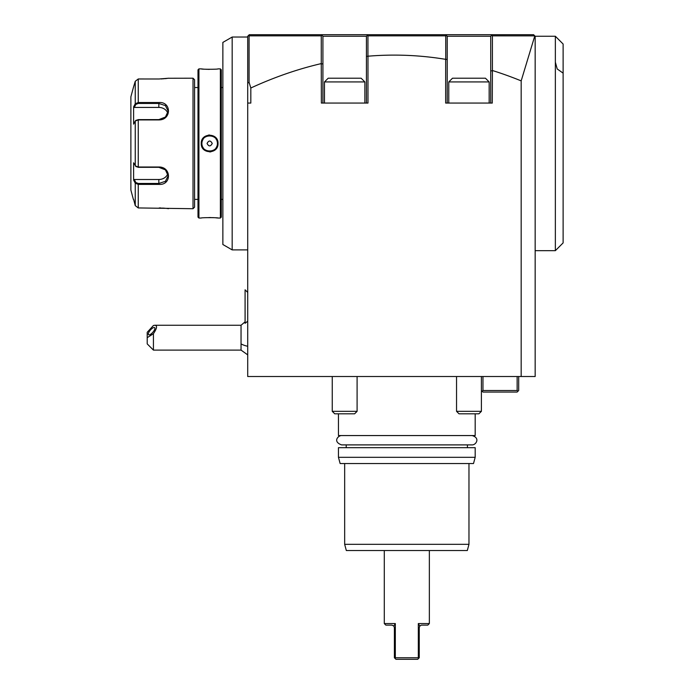 <?xml version="1.0" encoding="UTF-8"?>
<svg xmlns="http://www.w3.org/2000/svg" width="694" height="694" viewBox="0 0 694 694"><rect width="100%" height="100%" fill="white"/><g stroke="black" fill="none" stroke-linecap="round" stroke-linejoin="round"><path stroke-width="1.04" d="M133.612 199.395L135.252 205.624L133.612 199.395M135.252 103.744L135.859 104.386L138.253 103.458L158.839 103.458L158.839 102.53C171.626 101.48 171.652 120.105 158.839 119.915L138.253 119.915L135.252 121.016L133.612 124.131L133.612 106.859L135.252 103.744L138.253 102.53L158.839 102.53L138.253 102.53L138.253 78.977L158.839 78.986L138.253 78.977L135.252 81.302L133.378 87.531L135.252 81.302L135.252 103.744L134.055 106.026M135.859 166.387L138.253 167.323L158.839 167.323L165.415 169.857L168.165 175.782L165.424 181.308L158.839 183.468L138.253 183.468L135.859 182.531L135.252 183.173L135.252 205.624L138.253 207.94L138.253 184.396L158.839 184.396L138.253 184.396L135.252 183.173L133.612 180.067L133.612 162.795L136.154 166.733M133.378 87.531L130.88 96.848L130.88 190.069L133.378 199.395M133.803 106.494L134.254 107.423L158.839 107.423A9.326 8.076 180 0 1 167.827 113.33M135.859 182.531L134.254 179.503L133.803 180.423M134.055 180.9L134.957 182.609M168.495 208.677L167.098 208.478M166.543 208.408L165.935 208.339M165.103 208.252L164.14 208.165M163.42 208.105L162.5 208.044M161.225 207.983L159.247 207.94M168.529 78.249L193.027 78.205L193.027 208.721L138.253 207.94M168.789 78.205L159.247 78.977M161.286 78.934L162.431 78.882M163.463 78.812L164.088 78.76M165.111 78.674L165.909 78.587M166.569 78.509L167.081 78.448M136.154 120.183L135.252 121.016L135.252 165.909L138.253 167.011L158.839 167.002C171.6 166.794 171.678 185.419 158.839 184.396L158.839 179.503L134.254 179.503M158.839 107.423L158.839 103.458L165.424 105.618L168.165 111.144L165.424 117.06L158.839 119.602L138.253 119.602L135.859 120.53M167.827 173.587A9.326 8.076 0 0 1 158.839 179.503M134.254 107.423L135.859 104.386M193.027 78.205L194.58 79.758L194.58 207.168L194.58 79.758M193.027 208.721L194.58 207.168M197.998 199.395L194.58 199.395M197.998 87.531L194.58 87.531M197.998 217.109L197.998 69.816L198.926 68.88L198.926 218.037L197.998 217.109M217.786 68.914L218.037 68.88C218.541 69.409 200.766 69.409 201.26 68.88L201.824 68.94M202.058 68.966L203.394 69.096M205.467 69.244L206.959 69.313M207.706 69.339L209.441 69.365M201.26 68.88L198.926 68.88M218.037 68.88L220.371 68.88L220.371 218.037L218.037 218.037C218.532 217.517 200.766 217.517 201.26 218.037L198.926 218.037M217.777 218.011L217.213 217.951M216.762 217.907L215.817 217.821M214.246 217.708L212.538 217.612M211.176 217.578L208.825 217.56M209.649 135L208.417 135.096M209.649 151.925L210.881 151.83M218.037 143.458C218.506 154.415 200.757 154.354 201.26 143.458C200.792 132.511 218.549 132.571 218.037 143.458L217.422 143.458C217.951 153.478 201.329 153.443 201.885 143.458C201.347 133.439 217.968 133.482 217.422 143.458A7.773 7.773 0 0 0 217.404 142.964M220.371 68.88L221.299 69.816L221.299 217.109L220.371 218.037M222.861 87.531L221.299 87.531M222.861 199.395L221.299 199.395M222.861 42.412L222.861 244.514L232.178 249.892L232.178 37.034L222.861 42.412M232.178 37.034L247.715 37.034M232.178 249.892L247.715 249.892M535.161 250.673L555.356 250.673L555.356 36.253L535.161 36.253L535.161 376.521L247.715 376.521L247.715 36.253L249.267 34.7L248.599 35.368L249.085 35.854L321.27 35.854L321.895 35.229L321.365 34.7L249.267 34.7L533.599 34.7L321.365 34.7L322.918 36.253L322.918 103.068L322.918 36.253L366.423 36.253L367.976 34.7L366.423 36.253L366.423 56.414L367.976 56.205A4682.461 1211.906 -90 0 1 445.661 59.337L447.214 59.545L447.214 103.068L447.214 36.253L490.719 36.253L492.272 34.7L491.76 35.212L492.402 35.854L534.779 35.871L533.599 34.7M247.715 103.068L250.82 103.068L250.82 87.999L249.085 82.308L247.715 83.167M445.661 59.337L445.661 103.068L492.272 103.068L492.402 70.502A4682.461 1211.906 -90 0 1 521.177 80.877L521.177 376.521M367.976 56.205L367.976 103.068L321.365 103.068L321.27 63.596A4682.461 1211.906 90 0 0 250.82 87.999M534.796 35.888L521.177 80.877M555.356 36.253L563.12 44.026L563.12 242.9L555.356 250.673M492.402 70.502L492.402 35.854M490.719 70.693L490.719 36.253L492.272 34.7L490.719 36.253L490.719 103.068L490.719 70.693L492.272 70.953M367.941 56.084L367.941 35.854L445.73 35.854L445.73 59.094M367.941 35.854L367.386 35.29L367.976 34.7L366.423 36.253L366.423 103.068L366.423 56.414M445.73 35.854L446.268 35.307L445.661 34.7L447.214 36.253L447.214 59.545M321.365 63.935L322.918 63.796M321.895 35.229L322.918 36.253L321.895 35.229M321.27 35.854L321.27 63.596M249.085 82.308L249.085 35.854M324.471 81.935L364.871 81.935L361.14 78.205L328.201 78.205L324.471 81.935L324.471 103.068M445.661 34.7L447.214 36.253L445.661 34.7M489.166 81.935L448.766 81.935L452.497 78.205L485.436 78.205L489.166 81.935L489.166 103.068M489.66 36.253L447.422 36.253M365.365 36.253L359.596 36.253M329.737 36.253L323.126 36.253M456.539 376.521L456.539 411.325L481.402 411.325L481.402 376.521M481.402 411.325L478.912 413.806L459.02 413.806L456.539 411.325M332.244 376.521L332.244 411.325L357.098 411.325L357.098 376.521M357.098 411.325L354.617 413.806L334.725 413.806L332.244 411.325M482.955 376.521L482.955 390.505L517.134 390.505L517.134 376.521M518.687 376.521L518.687 390.505L517.906 391.277L517.134 390.505M481.402 390.505L482.174 391.277L482.955 390.505M517.906 391.277L517.134 392.058L482.955 392.058L482.174 391.277M475.182 413.806L475.182 435.563L338.455 435.563L338.455 413.806M475.182 447.682L338.455 447.682L338.455 457.311L475.182 457.311L475.182 447.682M475.182 457.311L473.516 463.531L340.121 463.531L338.455 457.311M344.666 463.531L344.666 544.322L468.971 544.322L468.971 463.531M344.666 544.322L346.332 550.542L467.305 550.542L468.971 544.322M429.352 550.542L429.352 623.568L418.317 623.568L419.801 626.04L421.223 625.173M393.793 625.988L391.902 625.121L393.836 626.04L395.32 623.568L395.32 657.747L418.317 657.747L418.317 623.568M395.32 623.568L384.294 623.568L384.294 550.542M418.317 657.747L418.647 658.346L417.693 659.3L395.944 659.3L394.99 658.346L395.32 657.747M417.693 659.3L419.245 657.747L419.245 627.602L419.87 625.962M429.352 623.568L427.79 625.121L421.735 625.121M393.836 626.04L394.392 627.602L394.392 657.747L395.944 659.3M391.902 625.121L385.847 625.121L384.294 623.568M247.715 354.868L241.044 350.106L241.044 325.252L245.077 321.851M245.103 323.3L245.077 289.823L245.077 323.309L247.715 321.192M153.426 350.106L147.215 343.894L147.215 337.674L153.426 333.719L153.426 350.106L241.044 350.106M147.215 337.674L147.215 332.296L153.426 325.495L154.866 325.252L241.044 325.252M153.426 333.719C156.983 328.383 157.46 325.564 154.866 325.252M154.901 328.323A4.658 1.648 130.9 0 1 152.238 332.92A4.658 1.648 130.9 0 1 148.559 334.708A4.658 1.648 130.9 0 1 148.308 334.031A4.658 1.648 130.9 0 1 150.971 329.442A4.658 1.648 130.9 0 1 154.658 327.655A4.658 1.648 130.9 0 1 154.901 328.323M201.26 143.458L201.885 143.458A7.773 7.773 0 0 1 201.902 142.964M201.945 142.452A7.773 7.773 0 0 1 202.032 141.949M202.145 141.446A7.773 7.773 0 0 1 202.301 140.951M202.483 140.466A7.773 7.773 0 0 1 203.229 139.086M205.467 136.918A7.773 7.773 0 0 1 205.91 136.649M206.378 136.414A7.773 7.773 0 0 1 206.855 136.215M207.35 136.041A7.773 7.773 0 0 1 207.853 135.903M208.365 135.798A7.773 7.773 0 0 1 208.877 135.729M209.397 135.694A7.773 7.773 0 0 1 209.918 135.694M210.438 135.729A7.773 7.773 0 0 1 210.95 135.798M211.462 135.903A7.773 7.773 0 0 1 211.965 136.041M212.451 136.215A7.773 7.773 0 0 1 212.937 136.423M213.396 136.657A7.773 7.773 0 0 1 213.847 136.926M216.077 139.104A7.773 7.773 0 0 1 216.606 140.006M217.005 140.969A7.773 7.773 0 0 1 217.161 141.463M217.274 141.966A7.773 7.773 0 0 1 217.352 142.461M201.885 143.458A7.773 7.773 0 0 0 201.893 143.953M201.945 144.456A7.773 7.773 0 0 0 202.023 144.959M202.145 145.462A7.773 7.773 0 0 0 202.292 145.957M202.691 146.92A7.773 7.773 0 0 0 203.221 147.822M205.45 149.999A7.773 7.773 0 0 0 205.901 150.268M206.37 150.503A7.773 7.773 0 0 0 206.847 150.702M207.341 150.876A7.773 7.773 0 0 0 207.836 151.014M208.347 151.119A7.773 7.773 0 0 0 208.868 151.188M209.38 151.223A7.773 7.773 0 0 0 209.9 151.223M210.421 151.188A7.773 7.773 0 0 0 210.941 151.119M211.444 151.023A7.773 7.773 0 0 0 211.948 150.884M212.442 150.711A7.773 7.773 0 0 0 212.919 150.511M213.388 150.268A7.773 7.773 0 0 0 213.839 150.008M216.068 147.831A7.773 7.773 0 0 0 216.814 146.46M217.005 145.966A7.773 7.773 0 0 0 217.153 145.471M217.274 144.968A7.773 7.773 0 0 0 217.352 144.465M217.404 143.962A7.773 7.773 0 0 0 217.422 143.458M207.055 143.458C208.781 146.677 210.516 146.677 212.251 143.458C210.516 140.249 208.781 140.249 207.055 143.458M472.05 444.889L341.561 444.889C332.495 441.644 338.186 435.485 341.561 435.563L341.561 435.563M138.253 119.602L138.253 167.323M138.253 102.53L138.253 103.458M138.253 184.396L138.253 183.468M563.12 73.148L557.221 68.975L555.356 62.156M241.044 343.894A18.643 9.326 0 0 0 247.715 346.271M364.871 103.068L364.871 81.935M448.766 103.068L448.766 81.935M467.418 447.682L467.418 444.889M346.219 444.889L346.219 447.682M247.715 292.434L245.103 289.823M472.076 444.889C476.015 445.097 480.552 437.923 472.076 435.563"/></g></svg>
